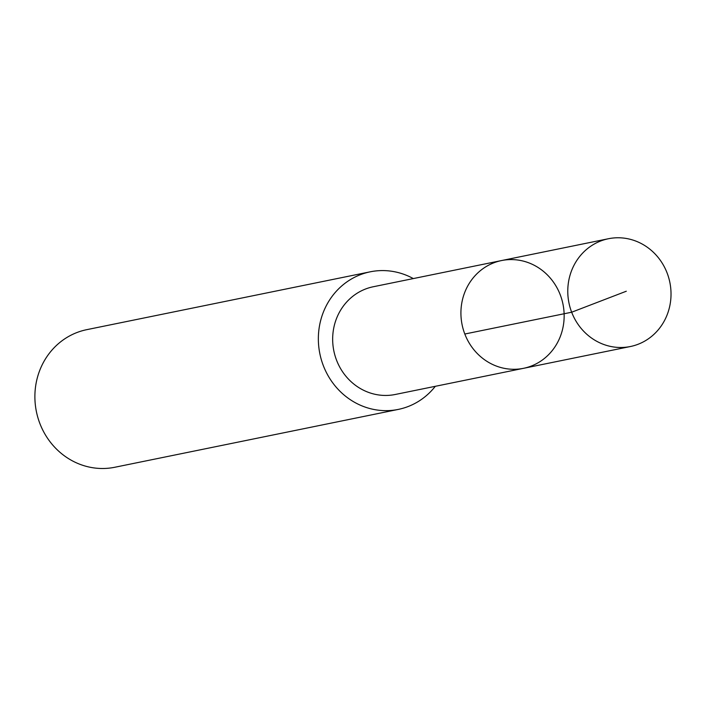 <?xml version="1.0" encoding="UTF-8"?>
<svg xmlns="http://www.w3.org/2000/svg" width="706" height="706" viewBox="0 0 706 706"><rect width="100%" height="100%" fill="white"/><g stroke="black" fill="none" stroke-linecap="round" stroke-linejoin="round"><path stroke-width="1.06" d="M523.525 368.32L395.254 394.477A54.98 51.459 -101.5 0 1 362.302 389.615A54.98 51.459 -101.5 0 1 332.985 333.055A54.98 51.459 -101.5 0 1 373.271 286.751L501.542 260.558A54.989 51.476 78.5 0 0 462.103 324.734A54.989 51.476 78.5 0 0 523.525 368.32A54.989 51.476 78.5 0 0 563.829 322.007A54.989 51.476 78.5 0 0 534.504 265.421A54.989 51.476 78.5 0 0 501.542 260.558A54.989 51.476 78.5 0 0 462.103 324.734A54.989 51.476 78.5 0 0 523.525 368.32L630.387 346.522A54.997 51.485 -101.5 0 1 597.426 341.66A54.997 51.485 -101.5 0 1 568.101 285.065A54.997 51.485 -101.5 0 1 608.395 238.743A54.997 51.485 -101.5 0 1 641.375 243.605A54.997 51.485 -101.5 0 1 670.7 300.2A54.997 51.485 -101.5 0 1 630.387 346.522M435.302 386.314A70.212 65.72 -101.5 0 1 398.299 409.409A70.212 65.72 -101.5 0 1 356.203 403.197A70.212 65.72 -101.5 0 1 318.768 330.955A70.212 65.72 -101.5 0 1 370.218 271.819A70.212 65.72 -101.5 0 1 413.31 278.579M398.299 409.409L114.831 467.257A70.212 65.72 -101.5 0 1 72.744 461.044A70.212 65.72 -101.5 0 1 35.3 388.803A70.212 65.72 -101.5 0 1 86.75 329.667L370.218 271.819M626.301 291.225L571.666 312.22L464.813 334.017M501.542 260.558L608.395 238.743"/></g></svg>
